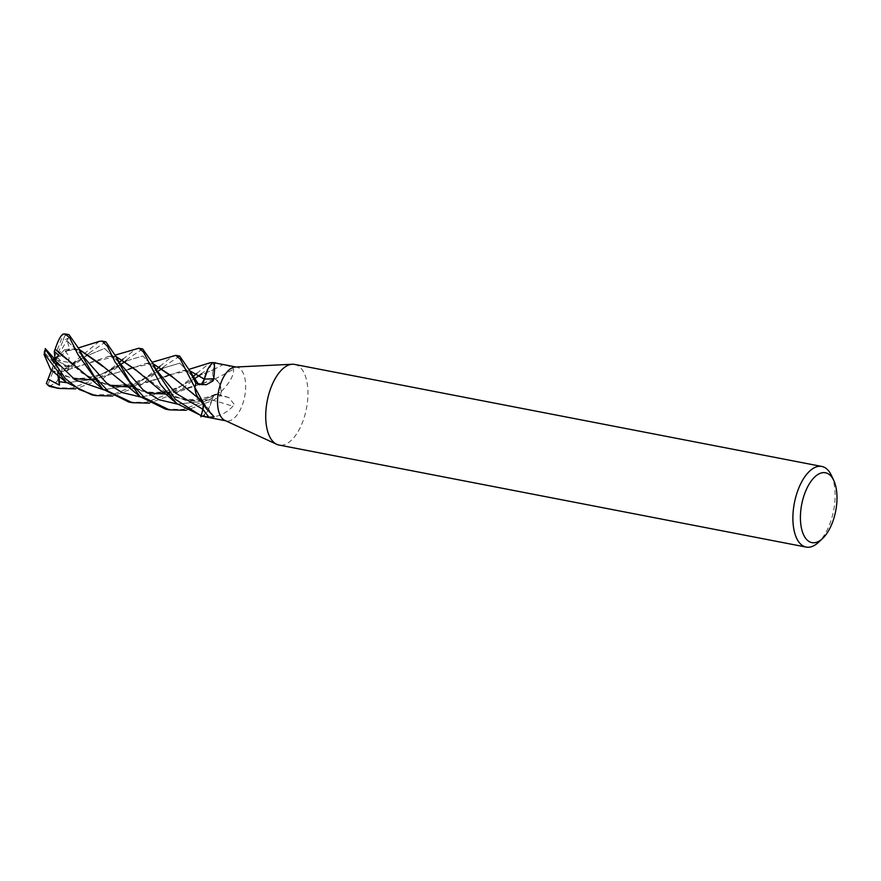 <?xml version="1.0" encoding="UTF-8"?>
<svg xmlns="http://www.w3.org/2000/svg" width="881" height="881" viewBox="0 0 881 881"><rect width="100%" height="100%" fill="white"/><g stroke="black" fill="none" stroke-linecap="round" stroke-linejoin="round"><path stroke-width="0.66" stroke-dasharray="4.41 3.3" d="M235.216 367.058A27.377 13.314 -79 0 1 236.791 367.168A27.377 13.314 -79 0 1 242.066 405.7A27.377 13.314 -79 0 1 226.384 420.92A27.377 13.314 -79 0 1 224.875 420.424M234.049 404.148L228.84 397.54L220.349 395.646L217.321 394.126A7.874 3.832 101 0 0 216.99 393.994A7.874 3.832 101 0 0 211.814 399.908A21.783 10.594 -79 0 1 203.379 416.35A3.7 1.795 101 0 0 203.203 416.416L204.282 416.592C215.239 418.299 224.776 414.841 232.892 406.24L234.049 404.148M221.296 391.417L222.1 390.679C230.007 382.376 233.839 375.218 233.608 369.238C231.769 367.003 228.179 365.505 222.849 364.745L215.03 363.214L213.323 369.712A7.874 3.832 101 0 0 214.854 379.039A21.783 10.594 -79 0 1 221.307 391.076A3.7 1.795 101 0 0 221.296 391.417A27.377 13.314 -79 0 1 220.349 395.646M213.015 362.565A27.377 13.314 -79 0 1 213.312 362.62A27.377 13.314 -79 0 1 215.03 363.214M294.639 364.415A41.066 19.966 -79 0 1 302.546 422.219A41.066 19.966 -79 0 1 279.035 445.048M831.4 475.399A41.066 19.966 -79 0 1 829.704 524.261A41.066 19.966 -79 0 1 818.427 542.377M203.39 404.5A7.874 3.832 101 0 0 202.212 400.668A7.874 3.832 101 0 0 201.364 399.952A463.461 396.571 170.3 0 1 213.004 415.634M172.125 376.341L201.386 399.996A21.783 10.594 -79 0 1 198.104 397.595M195.857 383.345L198.897 384.865A7.874 3.832 101 0 0 199.789 385.074A7.874 3.832 101 0 0 201.54 384.303M214.854 379.039A463.461 280.94 -41.5 0 0 233.608 369.238M221.307 391.076A460.829 279.343 -41.5 0 0 222.1 390.679M203.379 416.35A460.829 252.462 11.7 0 1 204.282 416.592M211.814 399.908A463.461 253.893 11.7 0 1 232.892 406.24M179.702 356.111L164.912 365.835L139.804 385.9L112.548 396.021M91.701 394.842L112.79 394.578L135.949 385.151L156.234 369.701M159.979 366.243L173.271 355.572M142.711 348.953L128.428 358.424L102.835 378.742L75.612 388.851M54.71 387.684L72.154 388.069L98.98 378.004L119.342 362.454M123.054 359.107L136.456 348.469M128.813 402.033L145.883 402.386L172.83 392.298L193.104 376.782M196.771 373.379L210.141 362.763M213.213 362.598L213.312 362.62A27.377 13.314 -79 0 1 215.063 363.225L176.574 393.014L149.44 403.135M69.004 334.681L65.491 335.265L64.39 336.828A26.012 12.653 -79 0 0 62.87 335.463L62.738 334.273M63.597 333.91A27.377 13.314 -79 0 1 65.491 335.265M165.43 409.114L182.874 409.478L209.667 399.423L221.296 391.373A27.377 13.314 -79 0 1 220.338 395.712L213.565 400.183L186.265 410.282M105.863 341.817L90.985 351.739L67.562 370.582L65.403 371.033A26.012 12.653 -79 0 1 65.403 371.033A26.012 12.653 -79 0 0 66.582 367.586L68.2 365.725L68.85 366.419M99.322 341.354L68.85 366.408A27.377 13.314 -79 0 1 67.562 370.582M51.153 369.965L73.42 378.698M91.679 379.755L128.23 369.491L91.646 379.722M129.54 368.963L145.343 363.655L152.798 363.512M198.853 398.553L201.452 399.875M198.456 398.047L201.375 400.007M194.921 387.673L197.08 396.01M51.406 370.163L73.354 378.654M133.372 367.454L152.82 363.556M59.115 376.154L59.798 374.458L54.182 372.112M66.791 382.695L89.928 379.832L66.791 382.695M128.439 358.424L121.115 364.161L91.239 379.403L121.115 364.161C113.186 370.042 102.295 374.48 88.463 377.497C77.836 379.689 66.262 377.652 53.741 371.408M126.027 361.045L142.799 355.957L156.708 370.405L142.799 355.957L126.027 361.045M201.386 399.996L203.335 404.434M65.15 351.134L69.147 356.32L68.2 365.725M65.293 351.001L71.658 349.383L78.927 349.217M123.814 383.51L147.182 392.981M165.518 394.027L202.267 383.675L214.755 379.116M221.296 391.373L219.138 382.982L214.843 378.984L177.29 392.243L149.032 393.278L123.164 383.081L102.934 366.529M214.909 379.039C212.883 377.531 212.365 374.425 213.356 369.734L199.8 375.361L213.356 369.734L215.338 362.168M75.392 363.688L55.459 359.944L70.139 367.674L73.024 363.842L75.392 363.688L63.696 369.161L55.459 359.944L62.881 340.782L68.432 338.073L67.43 341.277L69.478 348.997L64.401 349.856L65.26 351.023L78.949 349.261M64.621 336.212L62.551 341.641M67.43 341.277L83.177 356.475L67.43 341.277M201.771 373.126L194.822 378.434L170.275 391.77L140.519 396.979L170.275 391.77L194.822 378.434L180.396 386.341C171.013 390.272 162.82 392.298 155.794 392.408C143.757 392.21 134.297 389.953 127.404 385.625M211.792 400.018C213.202 395.536 215.041 393.598 217.299 394.214L198.203 401.923L177.466 404.104L198.203 401.923L217.299 394.214L220.823 395.954M65.668 371.33L63.322 368.765M61.185 371.694L57.023 381.462L49.666 386.44M61.307 371.837L108.539 356.475L115.863 356.376M160.893 390.812L185.473 400.37L211.847 399.886L191.254 401.108L170.308 395.712L136.07 369.987M202.74 416.339L208.412 409.643L211.792 399.743M115.874 356.398L91.602 362.311L61.285 371.804L62.221 369.679L70.139 367.674M64.919 366.815C68.079 366.166 82.307 358.644 84.279 356.904L73.024 363.842L84.279 356.904L104.542 348.458L120.146 363.6L104.542 348.458L84.279 356.904L90.985 351.739M201.452 384.292L198.919 384.777L198.159 383.731L198.919 384.777L195.384 383.037M90.666 378.533C96.712 382.519 105.423 384.777 116.799 385.305C124.761 384.865 130.223 384.083 133.196 382.96L148.118 376.958L158.459 370.956L133.703 384.545L103.639 389.82L133.703 384.545L158.459 370.956L164.912 365.835M162.831 368.181L179.823 363.137L193.952 377.982L179.823 363.137L162.831 368.181M63.245 356.651L81.845 372.982L106.304 384.876L137.15 385.724L182.422 370.78L189.58 370.648M170.308 374.568L189.602 370.67M87.175 376.539L110.169 385.801M128.593 386.913L165.165 376.672M212.96 362.598L207.806 369.348M54.369 358.721L55.459 359.944L54.974 358.402M54.545 357.025L62.87 335.463M68.432 338.073L55.459 359.944L56.373 362.873L48.048 384.424A26.012 12.653 -79 0 1 46.528 383.07M48.048 384.424L49.523 385.878M52.1 371.121L53.609 362.62L57.309 357.268L66.582 367.586M53.609 362.62L44.336 352.301M52.475 359.492L54.049 359.734M69.478 348.997L55.459 359.944L59.148 355.781M203.225 416.427A27.377 13.314 -79 0 1 202.905 416.372A27.377 13.314 -79 0 1 201.187 415.777M64.401 349.856L57.309 357.268M56.373 362.873L62.221 369.679M51.472 370.24L55.062 360.968M56.164 362.311L59.798 374.458M57.849 375.053L55.756 361.816M198.897 384.865A461.303 137.623 -140.3 0 0 203.643 384.656M213.323 369.712A461.303 279.629 -41.5 0 0 222.849 364.745M217.321 394.126A461.303 252.715 11.7 0 1 228.036 397.32M236.02 367.014L236.791 367.168M202.212 400.668L214.149 416.79M206.198 384.777L199.789 385.074M228.84 397.54L216.99 393.994M225.613 420.766L226.384 420.92M145.343 363.655L152.204 362.234M198.919 398.63L199.668 399.159M146.83 363.468C151.014 363.027 153.602 366.1 156.719 370.416M71.658 349.383L78.343 347.929M73.112 349.184L77.396 350.186C79.235 351.31 81.162 353.413 83.188 356.497M108.539 356.475L115.235 355.087M109.872 356.309C114.838 356.739 114.959 357.135 120.146 363.611M215.57 394.203C197.807 401.659 180.781 401.207 164.494 392.86M183.788 370.593C186.365 369.734 189.756 372.2 193.963 377.993M182.422 370.78L188.975 369.359"/><path stroke-width="1.32" d="M822.535 538.544L818.427 542.377A41.066 19.966 -79 0 1 806.203 547.09L279.035 445.048A41.066 19.966 -79 0 1 276.766 444.321L224.875 420.424A27.377 13.314 -79 0 1 221.12 382.387A27.377 13.314 -79 0 1 235.216 367.058L292.261 364.249A41.066 19.966 -79 0 1 294.639 364.415L821.808 466.456A41.066 19.966 -79 0 1 831.4 475.399L833.778 480.486A35.592 17.312 -79 0 1 832.314 522.84A35.592 17.312 -79 0 1 822.535 538.544A35.592 17.312 -79 0 1 802.877 533.115A35.592 17.312 -79 0 1 805.091 492.534A35.592 17.312 -79 0 1 833.778 480.486M201.54 384.303A7.874 3.832 101 0 0 204.403 379.072A21.783 10.594 -79 0 1 212.828 362.642A3.7 1.795 101 0 0 213.015 362.565A27.377 13.314 -79 0 1 213.312 362.62L236.02 367.014M188.975 369.359L210.141 362.763L212.993 362.565A27.377 13.314 -79 0 1 213.015 362.565L213.246 362.642C214.821 363.368 214.975 368.699 213.72 378.643L213.114 380.834L206.198 384.777L195.857 383.345A27.377 13.314 -79 0 0 194.921 387.574L206.87 409.236L214.149 416.79L208.83 417.231L201.176 415.777L202.894 409.28A7.874 3.832 101 0 0 203.39 404.5M276.766 444.321A41.066 19.966 -79 0 1 271.128 387.255A41.066 19.966 -79 0 1 292.261 364.249M806.203 547.09A41.066 19.966 -79 0 1 798.296 489.296A41.066 19.966 -79 0 1 821.808 466.456M206.87 409.236L198.104 397.595A21.783 10.594 -79 0 1 194.91 387.915A460.829 394.325 170.3 0 1 195.428 388.565M203.203 416.416A27.377 13.314 -79 0 1 202.905 416.372A27.377 13.314 -79 0 1 201.176 415.777A27.377 13.314 -79 0 1 201.154 415.766L175.374 399.335L155.629 369.712L152.523 362.939L142.711 348.953L138.89 348.215L143.438 351.971L160.562 384.545L176.872 403.608L202.74 416.339M204.403 379.072A463.461 138.262 -140.3 0 0 213.72 378.643M112.548 396.021L95.456 395.58L79.389 389.589L65.447 378.698L45.702 349.768A27.377 13.314 -79 0 0 44.413 353.931L66.262 382.266L91.701 394.842L95.456 395.569M192.62 376.87L189.437 370.328L179.702 356.111L175.837 355.362L180.319 359.25L194.91 387.607A27.377 13.314 -79 0 1 195.879 383.279L192.62 376.87M156.234 369.701L159.979 366.243M152.204 362.234L175.837 355.362M75.612 388.851L58.598 388.433L47.783 385.085L46.528 383.07M58.598 388.433L49.666 386.44A27.377 13.314 -79 0 1 47.783 385.085M119.342 362.454L123.054 359.107M115.235 355.087L138.89 348.215M193.104 376.782L196.771 373.379M149.44 403.135L132.315 402.705L108.275 391.274L94.267 376.396L81.889 355.439L78.497 348.259L69.004 334.681L65.106 333.932L69.665 337.797L78.035 354.68L102.791 389.094L128.813 402.033M62.738 334.273L65.106 333.932M118.858 362.598L115.807 356.287L105.863 341.817L102.108 341.09L107.548 346.497L115.015 361.849L139.991 396.538L165.43 409.114L169.306 409.863L144.451 397.76L129.672 381.374L118.858 362.598M99.322 341.354L102.108 341.09M45.526 348.865L45.515 348.854A26.012 12.653 -79 0 1 45.515 348.854A26.012 12.653 -79 0 0 44.336 352.301L44.413 353.931M66.262 382.266L50.735 369.723L44.05 354.426M73.42 378.698L91.679 379.755M128.23 369.491L129.54 368.963M152.798 363.512L173.821 378.048L198.853 398.553M197.08 396.01L198.456 398.047M73.354 378.654L91.646 379.722M128.197 369.502L133.372 367.454M152.82 363.556L172.125 376.341M51.472 370.24L48.037 379.105L59.434 385.107L59.115 376.154M46.297 383.687L48.367 378.257M152.523 362.928L156.719 370.416L175.462 393.047L202.85 409.258L200.868 416.823M54.182 372.112L51.406 370.163M59.137 381.638L66.791 382.695L59.137 381.638M89.928 379.832L91.239 379.403L89.928 379.832M121.115 364.161L126.027 361.045L121.115 364.161M203.335 404.434L202.85 409.258L175.462 393.047L156.719 370.416M78.927 349.217L100.225 363.941L139.991 396.538M147.182 392.981L165.518 394.027M78.949 349.261L102.934 366.529M83.177 356.475L106.282 382.806L122.338 392.607L140.519 396.979L122.338 392.607L106.282 382.806L83.188 356.497L78.497 348.259M194.822 378.434L199.8 375.361L194.822 378.434M186.265 410.282L169.295 409.863M115.863 356.376L137.172 371.055L160.893 390.812C169.185 396.406 169.053 397.276 176.872 403.608M136.07 369.987L115.874 356.398M120.146 363.611L143.218 390.008L159.307 399.798L177.466 404.104L159.307 399.798L143.218 390.008L120.146 363.611L115.807 356.287M54.369 358.721L47.222 350.726L52.475 359.492L59.148 355.781L54.281 351.299L55.14 349.151L102.791 389.094M45.25 348.568L47.596 351.134M45.834 350.594L45.515 348.832M53.532 359.085L75.061 379.832L103.639 389.82L75.061 379.832L53.532 359.085M158.459 370.956L162.831 368.181L158.459 370.956M193.963 377.993L198.159 383.731L189.437 370.328M189.602 370.67L204.381 379.116L201.452 384.292M55.151 349.151L63.245 356.651M165.143 376.683L170.308 374.568M55.151 349.239L55.14 349.129C58.047 340.584 60.712 335.54 63.146 334.02M189.58 370.648L204.414 379.237M110.169 385.801L128.593 386.913M207.806 369.348L204.37 379.105M54.974 358.402L54.281 351.299M54.049 359.734L55.459 359.944L56.164 362.311M55.062 360.968L55.459 359.944L55.756 361.816M59.434 385.107L57.849 375.053M202.894 409.28A461.303 394.721 170.3 0 1 208.83 417.231M202.905 416.372L225.613 420.766M197.818 397.915L199.668 399.159M78.343 347.929L99.421 341.321M132.315 402.705L128.483 401.967"/></g></svg>
